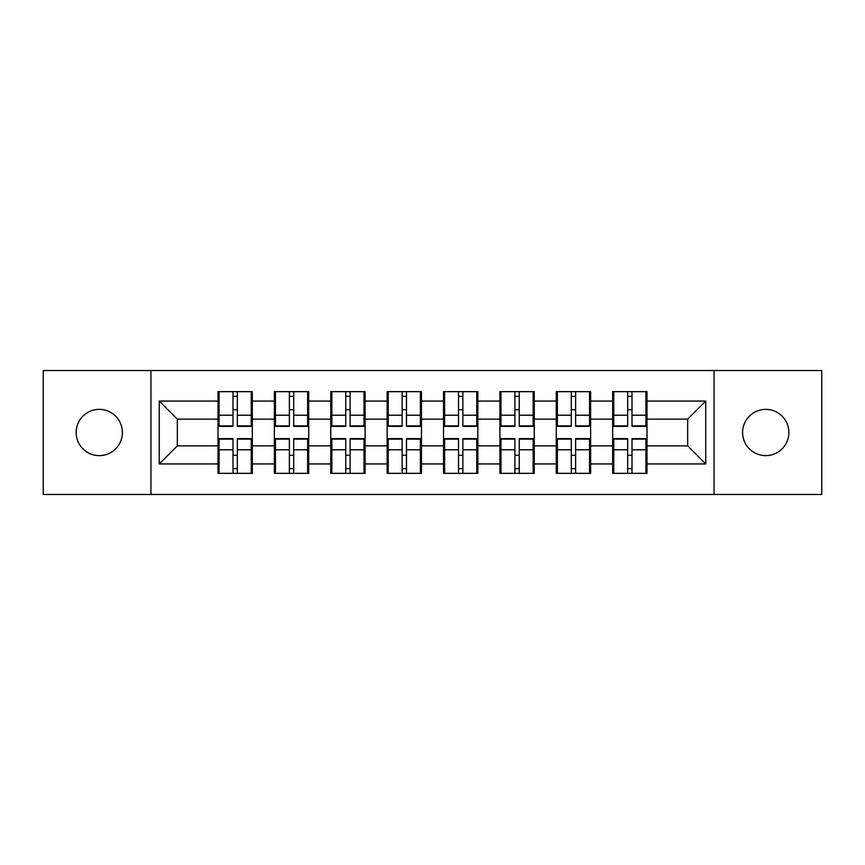 <?xml version="1.0" encoding="UTF-8"?>
<svg xmlns="http://www.w3.org/2000/svg" width="865" height="865" viewBox="0 0 865 865"><rect width="100%" height="100%" fill="white"/><g stroke="black" fill="none" stroke-linecap="round" stroke-linejoin="round"><path stroke-width="1.3" d="M765.73 455.628A23.128 23.128 0 0 1 742.602 432.5A23.128 23.128 0 0 1 765.73 409.372A23.128 23.128 0 0 1 788.858 432.5A23.128 23.128 0 0 1 765.73 455.628M99.27 455.628A23.128 23.128 0 0 1 76.142 432.5A23.128 23.128 0 0 1 99.27 409.372A23.128 23.128 0 0 1 122.398 432.5A23.128 23.128 0 0 1 99.27 455.628M714.047 494.488L821.75 494.488L821.75 370.512L714.047 370.512L714.047 494.488L150.953 494.488L150.953 370.512L43.25 370.512L43.25 494.488L150.953 494.488M646.998 455.455L645.917 455.455M613.75 455.455L612.669 455.455M612.669 409.545L613.75 409.545M645.917 409.545L646.998 409.545M646.998 404.852L645.917 404.852M613.75 404.852L612.669 404.852M612.669 460.148L613.75 460.148M645.917 460.148L646.998 460.148M590.622 455.455L589.541 455.455M557.374 455.455L556.282 455.455M556.282 409.545L557.374 409.545M589.541 409.545L590.622 409.545M590.622 404.852L589.541 404.852M557.374 404.852L556.282 404.852M556.282 460.148L557.374 460.148M589.541 460.148L590.622 460.148M534.235 455.455L533.154 455.455M500.986 455.455L499.905 455.455M499.905 409.545L500.986 409.545M533.154 409.545L534.235 409.545M534.235 404.852L533.154 404.852M500.986 404.852L499.905 404.852M499.905 460.148L500.986 460.148M533.154 460.148L534.235 460.148M477.858 455.455L476.777 455.455M444.61 455.455L443.518 455.455M443.518 409.545L444.61 409.545M476.777 409.545L477.858 409.545M477.858 404.852L476.777 404.852M444.61 404.852L443.518 404.852M443.518 460.148L444.61 460.148M476.777 460.148L477.858 460.148M421.482 455.455L420.39 455.455M388.223 455.455L387.142 455.455M387.142 409.545L388.223 409.545M420.39 409.545L421.482 409.545M421.482 404.852L420.39 404.852M388.223 404.852L387.142 404.852M387.142 460.148L388.223 460.148M420.39 460.148L421.482 460.148M365.095 455.455L364.014 455.455M331.846 455.455L330.765 455.455M330.765 409.545L331.846 409.545M364.014 409.545L365.095 409.545M365.095 404.852L364.014 404.852M331.846 404.852L330.765 404.852M330.765 460.148L331.846 460.148M364.014 460.148L365.095 460.148M308.719 455.455L307.626 455.455M275.459 455.455L274.378 455.455M274.378 409.545L275.459 409.545M307.626 409.545L308.719 409.545M308.719 404.852L307.626 404.852M275.459 404.852L274.378 404.852M274.378 460.148L275.459 460.148M307.626 460.148L308.719 460.148M714.047 370.512L150.953 370.512M687.664 445.875L687.664 419.125L646.998 419.125L646.998 445.875L687.664 445.875L705.732 463.943L705.732 401.057L646.998 401.057L646.998 391.661L612.669 391.661L612.669 419.125L590.622 419.125L590.622 445.875L612.669 445.875L612.669 419.125M705.732 463.943L646.998 463.943L646.998 473.339L612.669 473.339L612.669 463.943L590.622 463.943L590.622 473.339L556.282 473.339L556.282 463.943L534.235 463.943L534.235 473.339L499.905 473.339L499.905 463.943L477.858 463.943L477.858 473.339L443.518 473.339L443.518 463.943L421.482 463.943L421.482 473.339L387.142 473.339L387.142 463.943L365.095 463.943L365.095 473.339L330.765 473.339L330.765 463.943L308.719 463.943L308.719 473.339L274.378 473.339L274.378 463.943L252.331 463.943L252.331 473.339L218.002 473.339L218.002 463.943L159.268 463.943L159.268 401.057L218.002 401.057L218.002 419.125L177.336 419.125L177.336 445.875L218.002 445.875L218.002 419.125M612.669 401.057L590.622 401.057L590.622 391.661L556.282 391.661L556.282 401.057L534.235 401.057L534.235 391.661L499.905 391.661L499.905 401.057L477.858 401.057L477.858 391.661L443.518 391.661L443.518 401.057L421.482 401.057L421.482 391.661L387.142 391.661L387.142 401.057L365.095 401.057L365.095 391.661L330.765 391.661L330.765 401.057L308.719 401.057L308.719 391.661L274.378 391.661L274.378 401.057L252.331 401.057L252.331 391.661L218.002 391.661L218.002 401.057M612.669 445.875L612.669 463.943M590.622 445.875L590.622 463.943M590.622 401.057L590.622 419.125M534.235 445.875L556.282 445.875L556.282 419.125L534.235 419.125L534.235 463.943M556.282 445.875L556.282 463.943M556.282 401.057L556.282 419.125M534.235 401.057L534.235 419.125M477.858 445.875L499.905 445.875L499.905 419.125L477.858 419.125L477.858 463.943M499.905 445.875L499.905 463.943M499.905 401.057L499.905 419.125M477.858 401.057L477.858 419.125M421.482 445.875L443.518 445.875L443.518 419.125L421.482 419.125L421.482 463.943M443.518 445.875L443.518 463.943M443.518 401.057L443.518 419.125M421.482 401.057L421.482 419.125M365.095 445.875L387.142 445.875L387.142 419.125L365.095 419.125L365.095 463.943M387.142 445.875L387.142 463.943M387.142 401.057L387.142 419.125M365.095 401.057L365.095 419.125M308.719 445.875L330.765 445.875L330.765 419.125L308.719 419.125L308.719 463.943M330.765 445.875L330.765 463.943M330.765 401.057L330.765 419.125M308.719 401.057L308.719 419.125M252.331 445.875L274.378 445.875L274.378 419.125L252.331 419.125L252.331 463.943M274.378 445.875L274.378 463.943M274.378 401.057L274.378 419.125M252.331 401.057L252.331 419.125M252.331 455.455L251.25 455.455M219.083 455.455L218.002 455.455M218.002 409.545L219.083 409.545M251.25 409.545L252.331 409.545M252.331 404.852L251.25 404.852M219.083 404.852L218.002 404.852M218.002 460.148L219.083 460.148M251.25 460.148L252.331 460.148M218.002 445.875L218.002 463.943M177.336 445.875L159.268 463.943M159.268 401.057L177.336 419.125M646.998 445.875L646.998 463.943M646.998 401.057L646.998 419.125M705.732 401.057L687.664 419.125M251.25 391.661L251.25 426.358L237.334 426.358L237.334 391.661M232.999 391.661L232.999 426.358L219.083 426.358L219.083 391.661M232.999 396.354L237.334 396.354M237.334 409.729L232.999 409.729M219.083 473.339L219.083 438.642L232.999 438.642L232.999 473.339M237.334 473.339L237.334 438.642L251.25 438.642L251.25 473.339M237.334 468.646L232.999 468.646M232.999 455.271L237.334 455.271M307.626 391.661L307.626 426.358L293.711 426.358L293.711 391.661M289.375 391.661L289.375 426.358L275.459 426.358L275.459 391.661M289.375 396.354L293.711 396.354M293.711 409.729L289.375 409.729M364.014 391.661L364.014 426.358L350.098 426.358L350.098 391.661M345.762 391.661L345.762 426.358L331.846 426.358L331.846 391.661M345.762 396.354L350.098 396.354M350.098 409.729L345.762 409.729M420.39 391.661L420.39 426.358L406.474 426.358L406.474 391.661M402.139 391.661L402.139 426.358L388.223 426.358L388.223 391.661M402.139 396.354L406.474 396.354M406.474 409.729L402.139 409.729M476.777 391.661L476.777 426.358L462.861 426.358L462.861 391.661M458.526 391.661L458.526 426.358L444.61 426.358L444.61 391.661M458.526 396.354L462.861 396.354M462.861 409.729L458.526 409.729M533.154 391.661L533.154 426.358L519.238 426.358L519.238 391.661M514.902 391.661L514.902 426.358L500.986 426.358L500.986 391.661M514.902 396.354L519.238 396.354M519.238 409.729L514.902 409.729M275.459 473.339L275.459 438.642L289.375 438.642L289.375 473.339M293.711 473.339L293.711 438.642L307.626 438.642L307.626 473.339M293.711 468.646L289.375 468.646M289.375 455.271L293.711 455.271M331.846 473.339L331.846 438.642L345.762 438.642L345.762 473.339M350.098 473.339L350.098 438.642L364.014 438.642L364.014 473.339M350.098 468.646L345.762 468.646M345.762 455.271L350.098 455.271M388.223 473.339L388.223 438.642L402.139 438.642L402.139 473.339M406.474 473.339L406.474 438.642L420.39 438.642L420.39 473.339M406.474 468.646L402.139 468.646M402.139 455.271L406.474 455.271M444.61 473.339L444.61 438.642L458.526 438.642L458.526 473.339M462.861 473.339L462.861 438.642L476.777 438.642L476.777 473.339M462.861 468.646L458.526 468.646M458.526 455.271L462.861 455.271M500.986 473.339L500.986 438.642L514.902 438.642L514.902 473.339M519.238 473.339L519.238 438.642L533.154 438.642L533.154 473.339M519.238 468.646L514.902 468.646M514.902 455.271L519.238 455.271M589.541 391.661L589.541 426.358L575.625 426.358L575.625 391.661M571.289 391.661L571.289 426.358L557.374 426.358L557.374 391.661M571.289 396.354L575.625 396.354M575.625 409.729L571.289 409.729M557.374 473.339L557.374 438.642L571.289 438.642L571.289 473.339M575.625 473.339L575.625 438.642L589.541 438.642L589.541 473.339M575.625 468.646L571.289 468.646M571.289 455.271L575.625 455.271M645.917 391.661L645.917 426.358L632.001 426.358L632.001 391.661M627.666 391.661L627.666 426.358L613.75 426.358L613.75 391.661M627.666 396.354L632.001 396.354M632.001 409.729L627.666 409.729M613.75 473.339L613.75 438.642L627.666 438.642L627.666 473.339M632.001 473.339L632.001 438.642L645.917 438.642L645.917 473.339M632.001 468.646L627.666 468.646M627.666 455.271L632.001 455.271M232.999 415.211L219.083 415.211M232.999 425.894L219.083 425.894M251.25 415.211L237.334 415.211M251.25 425.894L237.334 425.894M237.334 449.789L251.25 449.789M237.334 439.106L251.25 439.106M219.083 449.789L232.999 449.789M219.083 439.106L232.999 439.106M289.375 415.211L275.459 415.211M289.375 425.894L275.459 425.894M307.626 415.211L293.711 415.211M307.626 425.894L293.711 425.894M345.762 415.211L331.846 415.211M345.762 425.894L331.846 425.894M364.014 415.211L350.098 415.211M364.014 425.894L350.098 425.894M402.139 415.211L388.223 415.211M402.139 425.894L388.223 425.894M420.39 415.211L406.474 415.211M420.39 425.894L406.474 425.894M458.526 415.211L444.61 415.211M458.526 425.894L444.61 425.894M476.777 415.211L462.861 415.211M476.777 425.894L462.861 425.894M514.902 415.211L500.986 415.211M514.902 425.894L500.986 425.894M533.154 415.211L519.238 415.211M533.154 425.894L519.238 425.894M293.711 449.789L307.626 449.789M293.711 439.106L307.626 439.106M275.459 449.789L289.375 449.789M275.459 439.106L289.375 439.106M350.098 449.789L364.014 449.789M350.098 439.106L364.014 439.106M331.846 449.789L345.762 449.789M331.846 439.106L345.762 439.106M406.474 449.789L420.39 449.789M406.474 439.106L420.39 439.106M388.223 449.789L402.139 449.789M388.223 439.106L402.139 439.106M462.861 449.789L476.777 449.789M462.861 439.106L476.777 439.106M444.61 449.789L458.526 449.789M444.61 439.106L458.526 439.106M519.238 449.789L533.154 449.789M519.238 439.106L533.154 439.106M500.986 449.789L514.902 449.789M500.986 439.106L514.902 439.106M571.289 415.211L557.374 415.211M571.289 425.894L557.374 425.894M589.541 415.211L575.625 415.211M589.541 425.894L575.625 425.894M575.625 449.789L589.541 449.789M575.625 439.106L589.541 439.106M557.374 449.789L571.289 449.789M557.374 439.106L571.289 439.106M627.666 415.211L613.75 415.211M627.666 425.894L613.75 425.894M645.917 415.211L632.001 415.211M645.917 425.894L632.001 425.894M632.001 449.789L645.917 449.789M632.001 439.106L645.917 439.106M613.75 449.789L627.666 449.789M613.75 439.106L627.666 439.106"/></g></svg>
